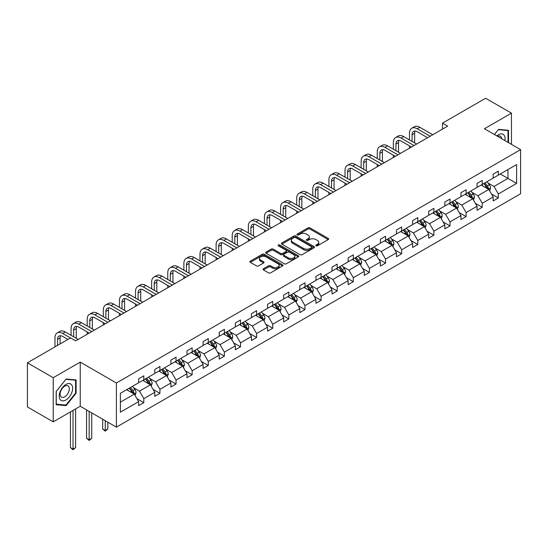<?xml version="1.0" encoding="UTF-8"?>
<svg xmlns="http://www.w3.org/2000/svg" width="548" height="548" viewBox="0 0 548 548"><rect width="100%" height="100%" fill="white"/><g stroke="black" fill="none" stroke-linecap="round" stroke-linejoin="round"><path stroke-width="0.82" d="M316.045 245.812A1.007 0.582 0 0 0 317.463 245.812L328.238 239.592A1.432 0.829 0 0 0 328.656 239.01A1.432 0.829 0 0 0 328.238 238.421L309.99 227.886A1.432 0.829 0 0 0 307.962 227.886L297.187 234.106A1.007 0.582 0 0 0 296.893 234.517A1.007 0.582 0 0 0 297.187 234.928A1.007 0.582 0 0 0 298.605 234.928L300.003 234.119A4.59 2.651 0 0 1 306.49 234.119L308.01 234.996A4.59 2.651 0 0 1 309.353 236.873A4.59 2.651 0 0 1 308.01 238.743L306.613 239.551A1.007 0.582 0 0 0 306.325 239.962A1.007 0.582 0 0 0 306.613 240.367A1.007 0.582 0 0 0 308.038 240.367L309.428 239.565A4.59 2.651 0 0 1 315.922 239.565L317.443 240.442A4.59 2.651 0 0 1 318.785 242.319A4.59 2.651 0 0 1 317.443 244.189L316.045 244.99A1.007 0.582 0 0 0 315.751 245.401A1.007 0.582 0 0 0 316.045 245.812L316.045 244.99M263.444 268.746A1.432 0.829 0 0 0 263.026 269.328A1.432 0.829 0 0 0 263.444 269.917L268.568 272.87A1.432 0.829 0 0 0 270.596 272.87L282.562 265.965A1.432 0.829 0 0 0 282.98 265.383A1.432 0.829 0 0 0 282.562 264.794L264.307 254.258A1.432 0.829 0 0 0 262.28 254.258L250.32 261.163A1.432 0.829 0 0 0 249.895 261.752A1.432 0.829 0 0 0 250.32 262.334L256.505 265.91A1.432 0.829 0 0 0 258.533 265.91L263.65 262.951A1.432 0.829 0 0 0 264.067 262.362A1.432 0.829 0 0 0 263.65 261.78L260.581 260.012A3.836 2.213 0 0 1 259.457 258.444A3.836 2.213 0 0 1 261.828 256.396A3.836 2.213 0 0 1 266.006 256.875L278.021 263.814A3.836 2.213 0 0 1 279.144 265.383A3.836 2.213 0 0 1 276.781 267.424A3.836 2.213 0 0 1 272.596 266.945L270.596 265.787A1.432 0.829 0 0 0 268.568 265.787L263.444 268.746L263.444 269.917L268.568 266.986L268.568 265.787M80.234 362.118L53.225 377.716L27.4 362.81L27.4 406.938L53.225 421.85L80.234 406.253L116.395 427.132L116.395 382.997L80.234 362.118L80.234 406.253M511.455 144.35L511.455 113.162L484.446 128.753L520.6 149.625L116.395 382.997M511.455 113.162L485.631 98.25L442.503 123.149L442.503 129.109M27.4 362.81L70.528 337.911L75.693 340.89L447.668 126.129L442.503 123.149M300.099 254.669A1.432 0.829 0 0 0 302.126 254.669L314.093 247.758A1.432 0.829 0 0 0 314.511 247.175A1.432 0.829 0 0 0 314.093 246.586L295.845 236.051A1.432 0.829 0 0 0 293.817 236.051L281.85 242.963A1.432 0.829 0 0 0 281.432 243.545A1.432 0.829 0 0 0 281.85 244.127L300.099 254.669M278.754 246.031A1.007 0.582 0 0 1 279.775 246.168L298.311 256.875L286.364 263.773A1.432 0.829 0 0 1 284.337 263.773L266.081 253.231L271.205 250.299L271.205 249.107L266.081 252.059A1.432 0.829 0 0 0 265.664 252.649A1.432 0.829 0 0 0 266.081 253.231L266.081 252.059M271.205 250.299A1.432 0.829 0 0 1 273.233 250.299L273.233 249.107A1.432 0.829 0 0 0 271.205 249.107M273.233 249.107L280.631 253.382A1.432 0.829 0 0 0 282.658 253.382L286.056 251.416A1.432 0.829 0 0 0 286.481 250.833A1.432 0.829 0 0 0 286.056 250.244L278.35 245.799A1.007 0.582 0 0 1 278.055 245.388A1.007 0.582 0 0 1 278.679 244.853A1.007 0.582 0 0 1 279.775 244.977L298.324 255.69A1.432 0.829 0 0 1 298.749 256.279A1.432 0.829 0 0 1 298.324 256.861L298.324 255.69M53.225 377.716L53.225 421.85M120.368 393.341L138.651 382.785L138.651 378.791L143.816 375.812L143.816 379.805L154.769 373.483L154.769 369.489L159.934 366.502L159.934 370.503L170.88 364.18L170.88 360.187L176.045 357.2L176.045 361.2L186.998 354.878L186.998 350.878L192.163 347.898L192.163 351.891L203.109 345.569L203.109 341.575L208.274 338.596L208.274 342.589L219.227 336.267L219.227 332.273L224.392 329.293L224.392 333.287L235.339 326.964L235.339 322.971L240.504 319.984L240.504 323.984L251.457 317.662L251.457 313.668L256.622 310.682L256.622 314.682L267.568 308.36L267.568 304.359L272.733 301.379L272.733 305.373L283.686 299.05L283.686 295.057L288.851 292.077L288.851 296.071L299.797 289.748L299.797 285.755L304.962 282.775L304.962 286.768L315.915 280.446L315.915 276.452L321.08 273.466L321.08 277.466L332.026 271.144L332.026 267.15L337.191 264.163L337.191 268.164L348.144 261.841L348.144 257.841L353.309 254.861L353.309 258.855L364.256 252.532L364.256 248.539L369.421 245.559L369.421 249.552L380.374 243.23L380.374 239.236L385.539 236.257L385.539 240.25L396.485 233.928L396.485 229.934L401.65 226.947L401.65 230.948L412.603 224.625L412.603 220.632L417.768 217.645L417.768 221.645L428.714 215.323L428.714 211.323L433.879 208.343L433.879 212.336L444.832 206.014L444.832 202.02L449.997 199.04L449.997 203.034L460.943 196.711L460.943 192.718L466.108 189.738L466.108 193.732L477.061 187.409L477.061 183.416L482.226 180.429L482.226 184.429L493.173 178.107L493.173 174.113L498.338 171.127L498.338 175.127L516.62 164.564L516.62 183.416L498.338 193.971L498.338 197.965L493.173 200.945L493.173 196.951L482.226 203.274L482.226 207.267L477.061 210.254L477.061 206.254L466.108 212.576L466.108 216.576L460.943 219.556L460.943 215.563L449.997 221.878L449.997 225.879L444.832 228.859L444.832 224.865L433.879 231.188L433.879 235.181L428.714 238.161L428.714 234.167L417.768 240.49L417.768 244.483L412.603 247.463L412.603 243.47L401.65 249.792L401.65 253.786L396.485 256.772L396.485 252.772L385.539 259.094L385.539 263.095L380.374 266.075L380.374 262.081L369.421 268.397L369.421 272.397L364.256 275.377L364.256 271.383L353.309 277.706L353.309 281.699L348.144 284.679L348.144 280.686L337.191 287.008L337.191 291.002L332.026 293.981L332.026 289.988L321.08 296.31L321.08 300.304L315.915 303.291L315.915 299.29L304.962 305.613L304.962 309.613L299.797 312.593L299.797 308.599L288.851 314.915L288.851 318.915L283.686 321.895L283.686 317.902L272.733 324.224L272.733 328.218L267.568 331.198L267.568 327.204L256.622 333.526L256.622 337.52L251.457 340.5L251.457 336.506L240.504 342.829L240.504 346.822L235.339 349.809L235.339 345.809L224.392 352.131L224.392 356.132L219.227 359.111L219.227 355.118L208.274 361.433L208.274 365.434L203.109 368.414L203.109 364.42L192.163 370.743L192.163 374.736L186.998 377.716L186.998 373.722L176.045 380.045L176.045 384.038L170.88 387.018L170.88 383.025L159.934 389.347L159.934 393.341L154.769 396.327L154.769 392.327L143.816 398.649L143.816 402.65L138.651 405.63L138.651 401.636L120.368 412.192L120.368 393.341M116.395 427.132L520.6 193.759L520.6 149.625M142.781 380.401L150.426 384.812L139.48 391.135L133.5 387.683M139.48 391.135L143.816 398.649M150.426 384.812L154.769 392.327M138.651 381.833L139.48 382.312L143.816 379.805M158.899 371.099L166.544 375.51L155.591 381.833L149.618 378.38M155.591 381.833L159.934 389.347M166.544 375.51L170.88 383.025M154.769 372.53L155.591 373.003L159.934 370.503M175.011 361.796L182.655 366.208L171.709 372.53L165.729 369.078M171.709 372.53L176.045 380.045M182.655 366.208L186.998 373.722M170.88 363.228L171.709 363.701L176.045 361.2M191.129 352.487L198.773 356.906L187.82 363.228L181.847 359.776M187.82 363.228L192.163 370.743M198.773 356.906L203.109 364.42M186.998 353.919L187.82 354.398L192.163 351.891M207.24 343.185L214.885 347.603L203.938 353.919L197.958 350.467M203.938 353.919L208.274 361.433M214.885 347.603L219.227 355.118M203.109 344.617L203.938 345.096L208.274 342.589M223.358 333.883L231.003 338.294L220.049 344.617L214.076 341.164M220.049 344.617L224.392 352.131M231.003 338.294L235.339 345.809M219.227 335.314L220.049 335.794L224.392 333.287M239.469 324.58L247.114 328.992L236.167 335.314L230.187 331.862M236.167 335.314L240.504 342.829M247.114 328.992L251.457 336.506M235.339 326.012L236.167 326.485L240.504 323.984M255.587 315.278L263.232 319.69L252.279 326.012L246.305 322.56M252.279 326.012L256.622 333.526M263.232 319.69L267.568 327.204M251.457 316.71L252.279 317.182L256.622 314.682M271.698 305.969L279.343 310.387L268.397 316.71L262.417 313.257M268.397 316.71L272.733 324.224M279.343 310.387L283.686 317.902M267.568 307.401L268.397 307.88L272.733 305.373M287.816 296.667L295.461 301.085L284.508 307.401L278.535 303.948M284.508 307.401L288.851 314.915M295.461 301.085L299.797 308.599M283.686 298.098L284.508 298.578L288.851 296.071M303.928 287.364L311.572 291.776L300.626 298.098L294.646 294.646M300.626 298.098L304.962 305.613M311.572 291.776L315.915 299.29M299.797 288.796L300.626 289.276L304.962 286.768M320.046 278.062L327.69 282.473L316.737 288.796L310.764 285.344M316.737 288.796L321.08 296.31M327.69 282.473L332.026 289.988M315.915 279.494L316.737 279.966L321.08 277.466M336.157 268.76L343.802 273.171L332.855 279.494L326.875 276.041M332.855 279.494L337.191 287.008M343.802 273.171L348.144 280.686M332.026 270.191L332.855 270.664L337.191 268.164M352.275 259.451L359.92 263.869L348.966 270.191L342.993 266.739M348.966 270.191L353.309 277.706M359.92 263.869L364.256 271.383M348.144 260.882L348.966 261.362L353.309 258.855M368.386 250.148L376.031 254.567L365.084 260.882L359.104 257.43M365.084 260.882L369.421 268.397M376.031 254.567L380.374 262.081M364.256 251.58L365.084 252.059L369.421 249.552M384.504 240.846L392.149 245.257L381.196 251.58L375.222 248.128M381.196 251.58L385.539 259.094M392.149 245.257L396.485 252.772M380.374 242.278L381.196 242.757L385.539 240.25M400.615 231.544L408.26 235.955L397.314 242.278L391.334 238.825M397.314 242.278L401.65 249.792M408.26 235.955L412.603 243.47M396.485 232.975L397.314 233.448L401.65 230.948M416.733 222.241L424.378 226.653L413.425 232.975L407.452 229.523M413.425 232.975L417.768 240.49M424.378 226.653L428.714 234.167M412.603 223.673L413.425 224.146L417.768 221.645M432.845 212.932L440.489 217.351L429.543 223.673L423.563 220.221M429.543 223.673L433.879 231.188M440.489 217.351L444.832 224.865M428.714 214.364L429.543 214.843L433.879 212.336M448.963 203.63L456.607 208.041L445.654 214.364L439.681 210.911M445.654 214.364L449.997 221.878M456.607 208.041L460.943 215.563M444.832 205.062L445.654 205.541L449.997 203.034M465.074 194.328L472.719 198.739L461.772 205.062L455.792 201.609M461.772 205.062L466.108 212.576M472.719 198.739L477.061 206.254M460.943 195.759L461.772 196.239L466.108 193.732M481.192 185.025L488.837 189.437L477.883 195.759L471.91 192.307M477.883 195.759L482.226 203.274M488.837 189.437L493.173 196.951M477.061 186.457L477.883 186.93L482.226 184.429M500.303 173.99L507.948 178.401L494.001 186.457L488.021 183.005M494.001 186.457L498.338 193.971M516.62 183.416L507.948 178.401L507.948 169.579L516.62 164.564M493.173 177.155L494.001 177.627L498.338 175.127M120.368 402.17L134.315 394.122L126.67 389.703M134.315 394.122L138.651 401.636M491.467 193.999L498.338 197.965M475.356 203.301L482.226 207.267M459.238 212.61L466.108 216.576M443.127 221.913L449.997 225.879M427.008 231.215L433.879 235.181M410.897 240.517L417.768 244.483M394.779 249.82L401.65 253.786M378.668 259.129L385.539 263.095M362.55 268.431L369.421 272.397M346.439 277.733L353.309 281.699M330.321 287.036L337.191 291.002M314.209 296.338L321.08 300.304M298.091 305.647L304.962 309.613M281.98 314.949L288.851 318.915M265.862 324.252L272.733 328.218M249.751 333.554L256.622 337.52M233.633 342.856L240.504 346.822M217.522 352.165L224.392 356.132M201.404 361.468L208.274 365.434M185.293 370.77L192.163 374.736M169.174 380.072L176.045 384.038M153.063 389.375L159.934 393.341M136.945 398.684L143.816 402.65M508.517 142.651L508.517 130.28L498.543 129.39L494.426 134.513M76.103 393.217L76.103 379.928L66.137 379.038L56.17 391.436L56.17 404.732L66.137 405.623L76.103 393.217L75.59 392.923M316.449 245.956L317.443 245.381A4.59 2.651 0 0 0 318.785 243.511L318.785 242.319M309.353 236.873L309.353 238.065A4.59 2.651 0 0 1 308.01 239.935L307.017 240.51M328.218 239.606L309.99 229.078A1.432 0.829 0 0 0 307.962 229.078L297.585 235.065M314.073 247.771L295.845 237.243A1.432 0.829 0 0 0 293.817 237.243L281.871 244.141M311.559 247.586A1.007 0.582 0 0 0 311.853 247.175A1.007 0.582 0 0 0 311.559 246.764L295.536 237.517A1.007 0.582 0 0 0 294.118 237.517L292.646 238.366A4.59 2.651 0 0 0 291.303 240.236A4.59 2.651 0 0 0 292.646 242.113L303.599 248.436A4.59 2.651 0 0 0 310.086 248.436L311.559 247.586L311.559 248.778A1.007 0.582 0 0 0 311.853 248.367L311.853 247.175M291.303 240.236L291.303 241.428A4.59 2.651 0 0 0 292.646 243.305L292.646 242.113M311.559 248.778L310.086 249.628A4.59 2.651 0 0 1 303.599 249.628L292.646 243.305M273.233 250.299L280.631 254.573A1.432 0.829 0 0 0 282.658 254.573L286.056 252.614A1.432 0.829 0 0 0 286.481 252.025L286.481 250.833M288.317 257.813A3.836 2.213 0 0 0 292.495 258.293A3.836 2.213 0 0 0 294.865 256.245A3.836 2.213 0 0 0 293.742 254.683L289.508 252.238A1.432 0.829 0 0 0 287.481 252.238L284.083 254.197A1.432 0.829 0 0 0 283.659 254.786A1.432 0.829 0 0 0 284.083 255.368L288.317 257.813L288.317 259.005A3.836 2.213 0 0 0 292.495 259.485A3.836 2.213 0 0 0 294.865 257.444L294.865 256.245M283.659 254.786L283.659 255.978A1.432 0.829 0 0 0 284.083 256.56L284.083 255.368M288.317 259.005L284.083 256.56M279.144 265.383L279.144 266.575A3.836 2.213 0 0 1 276.781 268.616A3.836 2.213 0 0 1 272.596 268.136L270.596 266.986A1.432 0.829 0 0 0 268.568 266.986M259.457 258.444L259.457 259.636A3.836 2.213 0 0 0 260.581 261.204L260.581 260.012M263.629 262.965L260.581 261.204M282.542 265.979L264.307 255.45A1.432 0.829 0 0 0 262.28 255.45L250.333 262.348M65.082 405.013L66.137 405.623M489.617 190.8L490.57 188.053A3.87 2.233 -120 0 0 489.337 184.758L487.014 181.662M482.857 185.984L481.85 184.642M488.261 189.108L488.48 188.217A3.87 2.233 -120 0 0 487.371 185.888L485.055 182.792M484.083 183.354L486.638 186.758A1.973 1.137 60 0 1 486.994 187.361L488.48 188.217M483.815 183.512L486.131 186.608A3.87 2.233 60 0 1 487.097 188.437M409.479 139.925L409.479 133.246A10.953 6.323 60 0 1 411.754 128.232L414.336 126.739A10.953 6.323 60 0 1 419.809 127.28L432.742 134.746M411.754 128.232A10.953 6.323 60 0 1 417.227 128.773L430.159 136.24M427.577 137.733L417.227 131.753A7.302 4.22 -120 0 0 413.576 131.39A7.302 4.22 -120 0 0 412.062 134.739L412.062 141.418M415.103 131.054A7.302 4.22 -120 0 0 414.644 133.246L414.644 142.905M409.479 148.179L409.479 145.891M473.506 200.102L474.458 197.355A3.87 2.233 -120 0 0 473.219 194.061L470.903 190.964M466.745 195.287L465.738 193.944M472.15 198.41L472.369 197.52A3.87 2.233 -120 0 0 471.259 195.191L468.937 192.095M467.971 192.656L470.52 196.068A1.973 1.137 60 0 1 470.883 196.664L472.369 197.52M467.697 192.814L470.02 195.91A3.87 2.233 60 0 1 470.985 197.739M457.388 209.405L458.34 206.658A3.87 2.233 -120 0 0 457.107 203.363L454.785 200.267M450.627 204.596L449.62 203.253M456.032 207.713L456.251 206.829A3.87 2.233 -120 0 0 455.141 204.5L452.826 201.404M451.853 201.959L454.408 205.37A1.973 1.137 60 0 1 454.765 205.966L456.251 206.829M451.586 202.116L453.902 205.212A3.87 2.233 60 0 1 454.867 207.041M393.368 149.227L393.368 142.549A10.953 6.323 60 0 1 395.635 137.534L398.218 136.041A10.953 6.323 60 0 1 403.698 136.582L416.631 144.049M395.635 137.534A10.953 6.323 60 0 1 401.115 138.075L414.048 145.542M411.466 147.035L401.115 141.055A7.302 4.22 -120 0 0 397.464 140.699A7.302 4.22 -120 0 0 395.951 144.042L395.951 150.721M398.992 140.357A7.302 4.22 -120 0 0 398.533 142.549L398.533 152.214M393.368 157.482L393.368 155.194M377.25 158.53L377.25 151.851A10.953 6.323 60 0 1 379.524 146.837L382.107 145.343A10.953 6.323 60 0 1 387.58 145.891L400.513 153.358M379.524 146.837A10.953 6.323 60 0 1 384.997 147.378L397.93 154.844M395.348 156.338L384.997 150.364A7.302 4.22 -120 0 0 381.346 150.001A7.302 4.22 -120 0 0 379.833 153.344L379.833 160.023M382.874 149.666A7.302 4.22 -120 0 0 382.415 151.851L382.415 161.516M377.25 166.784L377.25 164.496M504.879 140.548A9.494 5.48 120 0 0 496.81 135.89M501.694 138.713A6.501 3.754 120 0 0 500.365 136.226A6.501 3.754 120 0 0 497.55 136.322M494.447 134.527L498.338 129.684L507.996 130.547L507.996 142.35M507.359 130.177L507.996 130.547M71.747 392.731A9.494 5.48 120 0 0 69.288 383.559A9.494 5.48 120 0 0 60.116 391.69A9.494 5.48 120 0 0 62.575 400.862A9.494 5.48 120 0 0 71.747 392.731M68.692 391.861A6.501 3.754 120 0 0 67.959 385.874A6.501 3.754 120 0 0 60.725 391.149A6.501 3.754 120 0 0 61.458 397.136A6.501 3.754 120 0 0 68.692 391.861M56.273 404.225L56.273 391.347L65.931 379.332L75.59 380.196L75.59 393.074L65.931 405.088L56.17 404.164M74.946 379.826L75.59 380.196M441.277 218.707L442.229 215.967A3.87 2.233 -120 0 0 440.989 212.665L438.674 209.569M434.516 213.898L433.509 212.556M439.921 217.022L440.14 216.131A3.87 2.233 -120 0 0 439.03 213.802L436.708 210.706M435.742 211.268L438.29 214.672A1.973 1.137 60 0 1 438.653 215.268L440.14 216.131M435.468 211.418L437.79 214.515A3.87 2.233 60 0 1 438.756 216.344M361.139 167.839L361.139 161.153A10.953 6.323 60 0 1 363.406 156.139L365.989 154.652A10.953 6.323 60 0 1 371.469 155.194L384.401 162.66M363.406 156.139A10.953 6.323 60 0 1 368.886 156.68L381.819 164.153M379.237 165.64L368.886 159.667A7.302 4.22 -120 0 0 365.235 159.304A7.302 4.22 -120 0 0 363.721 162.646L363.721 169.325M366.763 158.968A7.302 4.22 -120 0 0 366.304 161.153L366.304 170.818M361.139 176.093L361.139 173.798M425.159 228.009L426.111 225.269A3.87 2.233 -120 0 0 424.878 221.974L422.556 218.878M418.398 223.2L417.391 221.858M423.803 226.324L424.022 225.434A3.87 2.233 -120 0 0 422.912 223.105L420.597 220.008M419.624 220.57L422.179 223.974A1.973 1.137 60 0 1 422.535 224.577L424.022 225.434M419.357 220.728L421.672 223.824A3.87 2.233 60 0 1 422.638 225.646M345.021 177.141L345.021 170.462A10.953 6.323 60 0 1 347.295 165.441L349.877 163.955A10.953 6.323 60 0 1 355.351 164.496L368.283 171.962M347.295 165.441A10.953 6.323 60 0 1 352.768 165.989L365.701 173.456M363.119 174.942L352.768 168.969A7.302 4.22 -120 0 0 349.117 168.606A7.302 4.22 -120 0 0 347.603 171.949L347.603 178.627M350.645 168.27A7.302 4.22 -120 0 0 350.186 170.462L350.186 180.121M345.021 185.395L345.021 183.101M409.048 237.318L410 234.571A3.87 2.233 -120 0 0 408.76 231.277L406.445 228.18M402.287 232.503L401.28 231.16M407.691 235.626L407.911 234.736A3.87 2.233 -120 0 0 406.801 232.407L404.479 229.311M403.513 229.872L406.061 233.277A1.973 1.137 60 0 1 406.424 233.88L407.911 234.736M403.239 230.03L405.561 233.126A3.87 2.233 60 0 1 406.527 234.955M328.91 186.443L328.91 179.765A10.953 6.323 60 0 1 331.177 174.75L333.759 173.257A10.953 6.323 60 0 1 339.239 173.798L352.172 181.265M331.177 174.75A10.953 6.323 60 0 1 336.657 175.292L349.59 182.758M347.007 184.251L336.657 178.271A7.302 4.22 -120 0 0 333.006 177.908A7.302 4.22 -120 0 0 331.492 181.258L331.492 187.937M334.533 177.573A7.302 4.22 -120 0 0 334.075 179.765L334.075 189.423M328.91 194.698L328.91 192.41M392.93 246.621L393.882 243.874A3.87 2.233 -120 0 0 392.649 240.579L390.327 237.483M386.169 241.805L385.162 240.462M391.573 244.929L391.793 244.038A3.87 2.233 -120 0 0 390.683 241.709L388.368 238.62M387.395 239.175L389.95 242.586A1.973 1.137 60 0 1 390.306 243.182L391.793 244.038M387.128 239.332L389.443 242.428A3.87 2.233 60 0 1 390.409 244.257M312.792 195.746L312.792 189.067A10.953 6.323 60 0 1 315.066 184.053L317.648 182.559A10.953 6.323 60 0 1 323.121 183.101L336.054 190.567M315.066 184.053A10.953 6.323 60 0 1 320.539 184.594L333.472 192.06M330.889 193.554L320.539 187.574A7.302 4.22 -120 0 0 316.888 187.217A7.302 4.22 -120 0 0 315.374 190.56L315.374 197.239M318.415 186.875A7.302 4.22 -120 0 0 317.956 189.067L317.956 198.732M312.792 204L312.792 201.712M376.819 255.923L377.771 253.176A3.87 2.233 -120 0 0 376.531 249.881L374.216 246.785M370.058 251.114L369.051 249.772M375.462 254.231L375.681 253.347A3.87 2.233 -120 0 0 374.572 251.018L372.25 247.922M371.284 248.477L373.832 251.888A1.973 1.137 60 0 1 374.195 252.484L375.681 253.347M371.01 248.634L373.332 251.731A3.87 2.233 60 0 1 374.298 253.56M296.68 205.048L296.68 198.369A10.953 6.323 60 0 1 298.948 193.355L301.53 191.862A10.953 6.323 60 0 1 307.01 192.41L319.943 199.876M298.948 193.355A10.953 6.323 60 0 1 304.428 193.896L317.361 201.363M314.778 202.856L304.428 196.883A7.302 4.22 -120 0 0 300.777 196.52A7.302 4.22 -120 0 0 299.263 199.862L299.263 206.541M302.304 196.184A7.302 4.22 -120 0 0 301.845 198.369L301.845 208.035M296.68 213.302L296.68 211.014M360.7 265.225L361.653 262.485A3.87 2.233 -120 0 0 360.42 259.183L358.097 256.087M353.94 260.416L352.933 259.074M359.344 263.54L359.563 262.65A3.87 2.233 -120 0 0 358.454 260.321L356.138 257.224M355.166 257.786L357.721 261.191A1.973 1.137 60 0 1 358.077 261.793L359.563 262.65M354.899 257.937L357.214 261.033A3.87 2.233 60 0 1 358.18 262.862M280.562 214.357L280.562 207.671A10.953 6.323 60 0 1 282.837 202.657L285.419 201.171A10.953 6.323 60 0 1 290.892 201.712L303.825 209.178M282.837 202.657A10.953 6.323 60 0 1 288.31 203.198L301.242 210.672M298.66 212.158L288.31 206.185A7.302 4.22 -120 0 0 284.659 205.822A7.302 4.22 -120 0 0 283.145 209.165L283.145 215.844M286.186 205.486A7.302 4.22 -120 0 0 285.727 207.671L285.727 217.337M280.562 222.611L280.562 220.317M344.589 274.527L345.541 271.787A3.87 2.233 -120 0 0 344.302 268.493L341.986 265.396M337.828 269.719L336.821 268.376M343.233 272.842L343.452 271.952A3.87 2.233 -120 0 0 342.342 269.623L340.02 266.527M339.054 267.088L341.603 270.493A1.973 1.137 60 0 1 341.966 271.096L343.452 271.952M338.78 267.246L341.103 270.342A3.87 2.233 60 0 1 342.068 272.164M264.451 223.659L264.451 216.981A10.953 6.323 60 0 1 266.718 211.96L269.301 210.473A10.953 6.323 60 0 1 274.781 211.014L287.714 218.481M266.718 211.96A10.953 6.323 60 0 1 272.198 212.508L285.131 219.974M282.549 221.461L272.198 215.487A7.302 4.22 -120 0 0 268.547 215.124A7.302 4.22 -120 0 0 267.034 218.467L267.034 225.146M270.075 214.789A7.302 4.22 -120 0 0 269.616 216.981L269.616 226.639M264.451 231.914L264.451 229.619M328.471 283.837L329.423 281.09A3.87 2.233 -120 0 0 328.19 277.795L325.868 274.699M321.71 279.021L320.703 277.678M327.115 282.145L327.334 281.254A3.87 2.233 -120 0 0 326.224 278.925L323.909 275.829M322.936 276.391L325.491 279.795A1.973 1.137 60 0 1 325.848 280.398L327.334 281.254M322.669 276.548L324.985 279.644A3.87 2.233 60 0 1 325.95 281.473M248.333 232.962L248.333 226.283A10.953 6.323 60 0 1 250.607 221.269L253.19 219.775A10.953 6.323 60 0 1 258.663 220.317L271.596 227.783M250.607 221.269A10.953 6.323 60 0 1 256.08 221.81L269.013 229.276M266.431 230.77L256.08 224.79A7.302 4.22 -120 0 0 252.429 224.427A7.302 4.22 -120 0 0 250.916 227.776L250.916 234.455M253.957 224.091A7.302 4.22 -120 0 0 253.498 226.283L253.498 235.941M248.333 241.216L248.333 238.928M312.36 293.139L313.312 290.392A3.87 2.233 -120 0 0 312.072 287.097L309.757 284.001M305.599 288.323L304.592 286.981M311.004 291.447L311.223 290.556A3.87 2.233 -120 0 0 310.113 288.227L307.791 285.138M306.825 285.693L309.373 289.104A1.973 1.137 60 0 1 309.736 289.7L311.223 290.556M306.551 285.851L308.873 288.947A3.87 2.233 60 0 1 309.839 290.776M232.222 242.264L232.222 235.585A10.953 6.323 60 0 1 234.489 230.571L237.072 229.078A10.953 6.323 60 0 1 242.552 229.619L255.484 237.085M234.489 230.571A10.953 6.323 60 0 1 239.969 231.112L252.902 238.579M250.32 240.072L239.969 234.092A7.302 4.22 -120 0 0 236.318 233.736A7.302 4.22 -120 0 0 234.804 237.079L234.804 243.757M237.846 233.393A7.302 4.22 -120 0 0 237.387 235.585L237.387 245.251M232.222 250.518L232.222 248.23M296.249 302.441L297.194 299.694A3.87 2.233 -120 0 0 295.961 296.399L293.639 293.303M289.481 297.633L288.474 296.29M294.886 300.749L295.105 299.866A3.87 2.233 -120 0 0 293.995 297.537L291.68 294.44M290.707 294.995L293.262 298.407A1.973 1.137 60 0 1 293.618 299.002L295.105 299.866M290.44 295.153L292.755 298.249A3.87 2.233 60 0 1 293.721 300.078M216.104 251.566L216.104 244.888A10.953 6.323 60 0 1 218.378 239.873L220.96 238.38A10.953 6.323 60 0 1 226.434 238.928L239.366 246.395M218.378 239.873A10.953 6.323 60 0 1 223.851 240.414L236.784 247.881M234.202 249.374L223.851 243.401A7.302 4.22 -120 0 0 220.2 243.038A7.302 4.22 -120 0 0 218.686 246.381L218.686 253.06M221.728 242.702A7.302 4.22 -120 0 0 221.269 244.888L221.269 254.553M216.104 259.821L216.104 257.533M280.131 311.744L281.083 309.004A3.87 2.233 -120 0 0 279.843 305.702L277.528 302.612M273.37 306.935L272.363 305.592M278.774 310.058L278.994 309.168A3.87 2.233 -120 0 0 277.884 306.839L275.562 303.743M274.596 304.304L277.144 307.709A1.973 1.137 60 0 1 277.507 308.312L278.994 309.168M274.322 304.455L276.644 307.551A3.87 2.233 60 0 1 277.61 309.38M199.993 260.875L199.993 254.197A10.953 6.323 60 0 1 202.26 249.176L204.842 247.689A10.953 6.323 60 0 1 210.322 248.23L223.255 255.697M202.26 249.176A10.953 6.323 60 0 1 207.74 249.724L220.673 257.19M218.09 258.677L207.74 252.703A7.302 4.22 -120 0 0 204.089 252.34A7.302 4.22 -120 0 0 202.575 255.683L202.575 262.362M205.616 252.005A7.302 4.22 -120 0 0 205.158 254.197L205.158 263.855M199.993 269.13L199.993 266.835M264.02 321.046L264.965 318.306A3.87 2.233 -120 0 0 263.732 315.011L261.41 311.915M257.252 316.237L256.245 314.894M262.656 319.361L262.876 318.47A3.87 2.233 -120 0 0 261.766 316.141L259.451 313.045M258.478 313.607L261.033 317.011A1.973 1.137 60 0 1 261.389 317.614L262.876 318.47M258.211 313.764L260.526 316.86A3.87 2.233 60 0 1 261.492 318.683M183.875 270.178L183.875 263.499A10.953 6.323 60 0 1 186.149 258.478L188.731 256.991A10.953 6.323 60 0 1 194.204 257.533L207.137 264.999M186.149 258.478A10.953 6.323 60 0 1 191.622 259.026L204.555 266.492M201.972 267.979L191.622 262.006A7.302 4.22 -120 0 0 187.971 261.643A7.302 4.22 -120 0 0 186.457 264.985L186.457 271.664M189.498 261.307A7.302 4.22 -120 0 0 189.039 263.499L189.039 273.157M183.875 278.432L183.875 276.137M247.901 330.355L248.854 327.608A3.87 2.233 -120 0 0 247.614 324.313L245.299 321.217M241.141 325.539L240.134 324.197M246.545 328.663L246.764 327.773A3.87 2.233 -120 0 0 245.655 325.444L243.333 322.347M242.367 322.909L244.915 326.313A1.973 1.137 60 0 1 245.278 326.916L246.764 327.773M242.093 323.067L244.415 326.163A3.87 2.233 60 0 1 245.381 327.992M167.763 279.48L167.763 272.801A10.953 6.323 60 0 1 170.031 267.787L172.613 266.294A10.953 6.323 60 0 1 178.093 266.835L191.026 274.301M170.031 267.787A10.953 6.323 60 0 1 175.511 268.328L188.444 275.795M185.861 277.288L175.511 271.308A7.302 4.22 -120 0 0 171.86 270.945A7.302 4.22 -120 0 0 170.346 274.295L170.346 280.973M173.387 270.609A7.302 4.22 -120 0 0 172.928 272.801L172.928 282.46M167.763 287.734L167.763 285.446M231.79 339.657L232.736 336.91A3.87 2.233 -120 0 0 231.503 333.616L229.18 330.519M225.023 334.842L224.016 333.499M230.427 337.965L230.646 337.075A3.87 2.233 -120 0 0 229.537 334.746L227.221 331.656M226.249 332.211L228.804 335.623A1.973 1.137 60 0 1 229.16 336.219L230.646 337.075M225.982 332.369L228.297 335.465A3.87 2.233 60 0 1 229.263 337.294M151.645 288.782L151.645 282.104A10.953 6.323 60 0 1 153.919 277.089L156.502 275.596A10.953 6.323 60 0 1 161.975 276.137L174.908 283.604M153.919 277.089A10.953 6.323 60 0 1 159.393 277.631L172.325 285.097M169.743 286.59L159.393 280.61A7.302 4.22 -120 0 0 155.742 280.254A7.302 4.22 -120 0 0 154.228 283.597L154.228 290.276M157.269 279.912A7.302 4.22 -120 0 0 156.81 282.104L156.81 291.769M151.645 297.037L151.645 294.749M215.672 348.96L216.624 346.22A3.87 2.233 -120 0 0 215.385 342.918L213.069 339.822M208.911 344.151L207.904 342.808M214.316 347.268L214.535 346.384A3.87 2.233 -120 0 0 213.425 344.055L211.103 340.959M210.137 341.514L212.686 344.925A1.973 1.137 60 0 1 213.049 345.521L214.535 346.384M209.863 341.671L212.186 344.767A3.87 2.233 60 0 1 213.151 346.596M135.534 298.085L135.534 291.406A10.953 6.323 60 0 1 137.801 286.392L140.384 284.898A10.953 6.323 60 0 1 145.864 285.446L158.797 292.913M137.801 286.392A10.953 6.323 60 0 1 143.281 286.933L156.214 294.399M153.632 295.893L143.281 289.919A7.302 4.22 -120 0 0 139.63 289.556A7.302 4.22 -120 0 0 138.117 292.899L138.117 299.578M141.158 289.221A7.302 4.22 -120 0 0 140.699 291.406L140.699 301.071M135.534 306.339L135.534 304.051M199.561 358.262L200.506 355.522A3.87 2.233 -120 0 0 199.273 352.22L196.951 349.131M192.793 353.453L191.786 352.111M198.198 356.577L198.417 355.686A3.87 2.233 -120 0 0 197.307 353.357L194.992 350.261M194.019 350.823L196.574 354.227A1.973 1.137 60 0 1 196.931 354.83L198.417 355.686M193.752 350.973L196.068 354.07A3.87 2.233 60 0 1 197.033 355.899M119.416 307.394L119.416 300.715A10.953 6.323 60 0 1 121.69 295.694L124.273 294.208A10.953 6.323 60 0 1 129.746 294.749L142.679 302.215M121.69 295.694A10.953 6.323 60 0 1 127.163 296.242L140.096 303.708M137.514 305.195L127.163 299.222A7.302 4.22 -120 0 0 123.512 298.859A7.302 4.22 -120 0 0 121.999 302.201L121.999 308.88M125.04 298.523A7.302 4.22 -120 0 0 124.581 300.715L124.581 310.374M119.416 315.648L119.416 313.353M183.443 367.564L184.395 364.824A3.87 2.233 -120 0 0 183.155 361.529L180.84 358.433M176.682 362.755L175.675 361.413M182.087 365.879L182.306 364.989A3.87 2.233 -120 0 0 181.196 362.66L178.874 359.563M177.908 360.125L180.456 363.53A1.973 1.137 60 0 1 180.819 364.132L182.306 364.989M177.634 360.283L179.956 363.379A3.87 2.233 60 0 1 180.922 365.201M103.305 316.696L103.305 310.017A10.953 6.323 60 0 1 105.572 305.003L108.155 303.51A10.953 6.323 60 0 1 113.635 304.051L126.567 311.517M105.572 305.003A10.953 6.323 60 0 1 111.052 305.544L123.985 313.011M121.403 314.497L111.052 308.524A7.302 4.22 -120 0 0 107.401 308.161A7.302 4.22 -120 0 0 105.887 311.504L105.887 318.183M108.929 307.825A7.302 4.22 -120 0 0 108.47 310.017L108.47 319.676M103.305 324.95L103.305 322.656M167.332 376.873L168.277 374.126A3.87 2.233 -120 0 0 167.044 370.832L164.722 367.735M160.564 372.058L159.557 370.715M165.969 375.181L166.188 374.291A3.87 2.233 -120 0 0 165.078 371.962L162.763 368.866M161.79 369.427L164.345 372.832A1.973 1.137 60 0 1 164.701 373.435L166.188 374.291M161.523 369.585L163.838 372.681A3.87 2.233 60 0 1 164.804 374.51M105.264 420.706L105.264 430.488L107.846 428.995L107.846 422.2M107.846 428.995L105.264 431.146L102.682 428.995L102.682 419.213M102.682 428.995L105.264 430.488L105.264 431.146M87.187 325.998L87.187 319.32A10.953 6.323 60 0 1 89.461 314.305L92.043 312.812A10.953 6.323 60 0 1 97.517 313.353L110.449 320.82M89.461 314.305A10.953 6.323 60 0 1 94.934 314.847L107.867 322.313M105.284 323.806L94.934 317.826A7.302 4.22 -120 0 0 91.283 317.463A7.302 4.22 -120 0 0 89.769 320.813L89.769 327.492M92.811 317.128A7.302 4.22 -120 0 0 92.352 319.32L92.352 328.978M87.187 334.253L87.187 331.965M151.214 386.176L152.166 383.429A3.87 2.233 -120 0 0 150.926 380.134L148.611 377.038M144.453 381.36L143.446 380.017M149.857 384.484L150.077 383.593A3.87 2.233 -120 0 0 148.967 381.264L146.645 378.175M145.679 378.73L148.227 382.141A1.973 1.137 60 0 1 148.59 382.737L150.077 383.593M145.405 378.887L147.727 381.983A3.87 2.233 60 0 1 148.693 383.812M89.153 411.404L89.153 439.791L91.735 438.297L91.735 412.891M91.735 438.297L89.153 440.448L86.57 438.297L86.57 409.911M86.57 438.297L89.153 439.791L89.153 440.448M71.076 335.301L71.076 328.622A10.953 6.323 60 0 1 73.343 323.608L75.925 322.114A10.953 6.323 60 0 1 81.405 322.656L94.338 330.122M73.343 323.608A10.953 6.323 60 0 1 78.823 324.149L91.756 331.615M89.173 333.109L78.823 327.129A7.302 4.22 -120 0 0 75.172 326.772A7.302 4.22 -120 0 0 73.658 330.115L73.658 336.794M76.699 326.43A7.302 4.22 -120 0 0 76.24 328.622L76.24 338.287M135.103 395.478L136.048 392.738A3.87 2.233 -120 0 0 134.815 389.436L132.493 386.34M128.335 390.669L127.328 389.327M133.739 393.786L133.959 392.902A3.87 2.233 -120 0 0 132.849 390.573L130.534 387.477M129.561 388.032L132.116 391.443A1.973 1.137 60 0 1 132.472 392.039L133.959 392.902M129.294 388.19L131.609 391.286A3.87 2.233 60 0 1 132.575 393.115M73.035 410.411L73.035 449.093L75.617 447.606L75.617 408.924M75.617 447.606L73.035 449.75L70.452 447.606L70.452 411.904M70.452 447.606L73.035 449.093L73.035 449.75M54.958 346.898L54.958 337.924A10.953 6.323 60 0 1 57.232 332.91L59.814 331.417A10.953 6.323 60 0 1 65.287 331.965L78.22 339.431M57.232 332.91A10.953 6.323 60 0 1 62.705 333.451L70.473 337.938M67.89 339.431L62.705 336.438A7.302 4.22 -120 0 0 59.054 336.075A7.302 4.22 -120 0 0 57.54 339.418L57.54 345.404M60.581 335.739A7.302 4.22 -120 0 0 60.122 337.924L60.122 343.911M317.443 245.381L317.443 244.189M306.613 240.367L306.613 239.551M308.01 239.935L308.01 238.743M297.187 234.928L297.187 234.106M307.962 229.078L307.962 227.886M309.99 229.078L309.99 227.886M328.238 239.592L328.238 238.421M281.85 244.127L281.85 242.963M293.817 237.243L293.817 236.051M295.845 237.243L295.845 236.051M314.093 247.758L314.093 246.586M303.599 249.628L303.599 248.436M310.086 249.628L310.086 248.436M280.631 254.573L280.631 253.382M282.658 254.573L282.658 253.382M286.056 252.614L286.056 251.416M279.775 246.168L279.775 244.977M270.596 266.986L270.596 265.787M272.596 268.136L272.596 266.945M263.65 262.951L263.65 261.78M250.32 262.334L250.32 261.163M262.28 255.45L262.28 254.258M264.307 255.45L264.307 254.258M282.562 265.965L282.562 264.794M488.556 189.279L490.542 188.128M487.371 185.888L489.337 184.758M485.035 187.245L486.131 186.608M419.809 127.28L417.227 128.773M414.644 133.246L412.062 134.739M472.445 198.582L474.431 197.431M471.259 195.191L473.219 194.061M468.917 196.547L470.02 195.91M456.326 207.884L458.313 206.733M455.141 204.5L457.107 203.363M452.806 205.849L453.902 205.212M403.698 136.582L401.115 138.075M398.533 142.549L395.951 144.042M387.58 145.891L384.997 147.378M382.415 151.851L379.833 153.344M440.215 217.186L442.202 216.042M439.03 213.802L440.989 212.665M436.688 215.152L437.79 214.515M371.469 155.194L368.886 156.68M366.304 161.153L363.721 162.646M424.097 226.488L426.084 225.344M422.912 223.105L424.878 221.974M420.576 224.454L421.672 223.824M355.351 164.496L352.768 165.989M350.186 170.462L347.603 171.949M407.986 235.798L409.973 234.647M406.801 232.407L408.76 231.277M404.458 233.763L405.561 233.126M339.239 173.798L336.657 175.292M334.075 179.765L331.492 181.258M391.868 245.1L393.854 243.949M390.683 241.709L392.649 240.579M388.347 243.065L389.443 242.428M323.121 183.101L320.539 184.594M317.956 189.067L315.374 190.56M375.757 254.402L377.743 253.251M374.572 251.018L376.531 249.881M372.229 252.368L373.332 251.731M307.01 192.41L304.428 193.896M301.845 198.369L299.263 199.862M359.639 263.704L361.625 262.561M358.454 260.321L360.42 259.183M356.118 261.67L357.214 261.033M290.892 201.712L288.31 203.198M285.727 207.671L283.145 209.165M343.528 273.007L345.514 271.863M342.342 269.623L344.302 268.493M340 270.972L341.103 270.342M274.781 211.014L272.198 212.508M269.616 216.981L267.034 218.467M327.409 282.316L329.396 281.165M326.224 278.925L328.19 277.795M323.889 280.281L324.985 279.644M258.663 220.317L256.08 221.81M253.498 226.283L250.916 227.776M311.298 291.618L313.285 290.467M310.113 288.227L312.072 287.097M307.771 289.584L308.873 288.947M242.552 229.619L239.969 231.112M237.387 235.585L234.804 237.079M295.18 300.921L297.167 299.77M293.995 297.537L295.961 296.399M291.659 298.886L292.755 298.249M226.434 238.928L223.851 240.414M221.269 244.888L218.686 246.381M279.069 310.223L281.056 309.079M277.884 306.839L279.843 305.702M275.541 308.188L276.644 307.551M210.322 248.23L207.74 249.724M205.158 254.197L202.575 255.683M262.951 319.525L264.937 318.381M261.766 316.141L263.732 315.011M259.43 317.491L260.526 316.86M194.204 257.533L191.622 259.026M189.039 263.499L186.457 264.985M246.84 328.834L248.826 327.683M245.655 325.444L247.614 324.313M243.312 326.8L244.415 326.163M178.093 266.835L175.511 268.328M172.928 272.801L170.346 274.295M230.722 338.137L232.708 336.986M229.537 334.746L231.503 333.616M227.201 336.102L228.297 335.465M161.975 276.137L159.393 277.631M156.81 282.104L154.228 283.597M214.611 347.439L216.597 346.288M213.425 344.055L215.385 342.918M211.083 345.404L212.186 344.767M145.864 285.446L143.281 286.933M140.699 291.406L138.117 292.899M198.492 356.741L200.479 355.597M197.307 353.357L199.273 352.22M194.972 354.707L196.068 354.07M129.746 294.749L127.163 296.242M124.581 300.715L121.999 302.201M182.381 366.043L184.368 364.9M181.196 362.66L183.155 361.529M178.854 364.009L179.956 363.379M113.635 304.051L111.052 305.544M108.47 310.017L105.887 311.504M166.263 375.353L168.25 374.202M165.078 371.962L167.044 370.832M162.742 373.318L163.838 372.681M97.517 313.353L94.934 314.847M92.352 319.32L89.769 320.813M150.152 384.655L152.139 383.504M148.967 381.264L150.926 380.134M146.624 382.62L147.727 381.983M81.405 322.656L78.823 324.149M76.24 328.622L73.658 330.115M134.034 393.957L136.02 392.806M132.849 390.573L134.815 389.436M130.513 391.923L131.609 391.286M65.287 331.965L62.705 333.451M60.122 337.924L57.54 339.418"/></g></svg>

